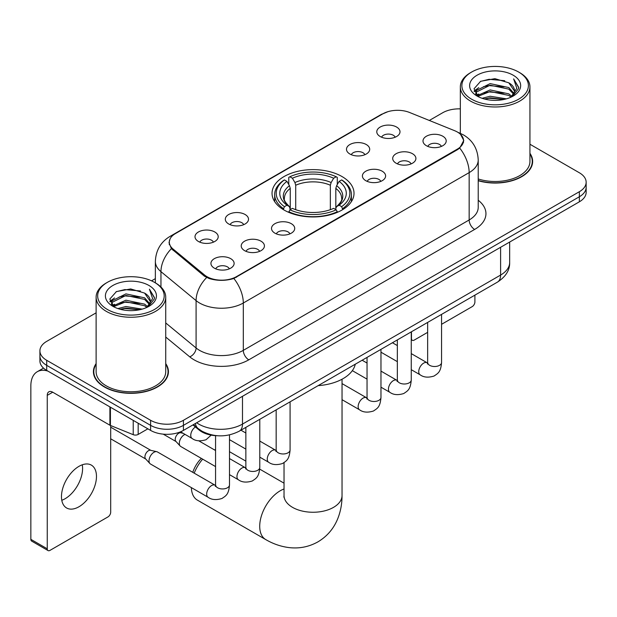 <?xml version="1.0" encoding="UTF-8"?>
<svg xmlns="http://www.w3.org/2000/svg" width="617" height="617" viewBox="0 0 617 617"><rect width="100%" height="100%" fill="white"/><g stroke="black" fill="none" stroke-linecap="round" stroke-linejoin="round"><path stroke-width="0.93" d="M342.019 176.555A40.992 23.662 0 0 0 297.348 171.426A40.992 23.662 0 0 0 272.043 193.291A40.992 23.662 0 0 0 284.051 210.027A40.992 23.662 0 0 0 328.714 215.156A40.992 23.662 0 0 0 354.019 193.291A40.992 23.662 0 0 0 342.019 176.555M349.893 154.011A11.6 6.694 180 0 1 347.587 152.121A11.6 6.694 180 0 1 351.428 143.792A11.6 6.694 180 0 1 366.297 144.54A11.6 6.694 180 0 1 368.596 152.121A11.6 6.694 180 0 1 349.893 154.011M364.886 154.705A6.957 4.018 0 0 0 363.012 152.746A6.957 4.018 0 0 0 356.156 151.728A6.957 4.018 0 0 0 351.304 154.705M228.706 223.979A11.6 6.694 180 0 1 226.4 222.081A11.6 6.694 180 0 1 230.249 213.76A11.6 6.694 180 0 1 245.111 214.508A11.6 6.694 180 0 1 247.417 222.081A11.6 6.694 180 0 1 228.706 223.979M243.7 224.673A6.957 4.018 0 0 0 241.833 222.714A6.957 4.018 0 0 0 234.969 221.696A6.957 4.018 0 0 0 230.118 224.673M198.412 241.471A11.6 6.694 180 0 1 196.106 239.573A11.6 6.694 180 0 1 199.947 231.252A11.6 6.694 180 0 1 214.816 232A11.6 6.694 180 0 1 217.115 239.573A11.6 6.694 180 0 1 198.412 241.471M213.405 242.165A6.957 4.018 0 0 0 211.531 240.206A6.957 4.018 0 0 0 204.674 239.188A6.957 4.018 0 0 0 199.823 242.165M380.188 136.519A11.6 6.694 180 0 1 377.882 134.629A11.6 6.694 180 0 1 381.73 126.3A11.6 6.694 180 0 1 396.592 127.048A11.6 6.694 180 0 1 398.898 134.629A11.6 6.694 180 0 1 380.188 136.519M395.181 137.213A6.957 4.018 0 0 0 393.314 135.262A6.957 4.018 0 0 0 386.45 134.244A6.957 4.018 0 0 0 381.599 137.213M396.099 163.204A11.6 6.694 180 0 1 393.8 161.307A11.6 6.694 180 0 1 397.641 152.985A11.6 6.694 180 0 1 412.503 153.726A11.6 6.694 180 0 1 414.809 161.307A11.6 6.694 180 0 1 396.099 163.204M411.092 163.898A6.957 4.018 0 0 0 409.225 161.939A6.957 4.018 0 0 0 402.369 160.921A6.957 4.018 0 0 0 397.51 163.898M365.804 180.688A11.6 6.694 180 0 1 363.506 178.799A11.6 6.694 180 0 1 367.346 170.469A11.6 6.694 180 0 1 382.208 171.218A11.6 6.694 180 0 1 384.514 178.799A11.6 6.694 180 0 1 365.804 180.688M380.797 181.383A6.957 4.018 0 0 0 378.931 179.431A6.957 4.018 0 0 0 372.074 178.413A6.957 4.018 0 0 0 367.215 181.383M274.912 233.164A11.6 6.694 180 0 1 272.614 231.275A11.6 6.694 180 0 1 276.455 222.945A11.6 6.694 180 0 1 291.324 223.693A11.6 6.694 180 0 1 293.623 231.275A11.6 6.694 180 0 1 274.912 233.164M289.905 233.858A6.957 4.018 0 0 0 288.039 231.899A6.957 4.018 0 0 0 281.182 230.881A6.957 4.018 0 0 0 276.331 233.858M244.617 250.656A11.6 6.694 180 0 1 242.319 248.767A11.6 6.694 180 0 1 246.16 240.437A11.6 6.694 180 0 1 261.022 241.185A11.6 6.694 180 0 1 263.328 248.767A11.6 6.694 180 0 1 244.617 250.656M259.61 251.35A6.957 4.018 0 0 0 257.744 249.391A6.957 4.018 0 0 0 250.888 248.373A6.957 4.018 0 0 0 246.029 251.35M214.323 268.148A11.6 6.694 180 0 1 212.024 266.251A11.6 6.694 180 0 1 215.865 257.929A11.6 6.694 180 0 1 230.727 258.677A11.6 6.694 180 0 1 233.033 266.251A11.6 6.694 180 0 1 214.323 268.148M229.316 268.842A6.957 4.018 0 0 0 227.449 266.883A6.957 4.018 0 0 0 220.593 265.865A6.957 4.018 0 0 0 215.734 268.842M426.393 145.712A11.6 6.694 180 0 1 424.095 143.815A11.6 6.694 180 0 1 427.936 135.493A11.6 6.694 180 0 1 442.805 136.234A11.6 6.694 180 0 1 445.104 143.815A11.6 6.694 180 0 1 426.393 145.712M441.386 146.406A6.957 4.018 0 0 0 439.52 144.447A6.957 4.018 0 0 0 432.664 143.429A6.957 4.018 0 0 0 427.812 146.406M454.613 130.688A20.878 12.055 180 0 1 457.405 132.038A20.878 12.055 180 0 1 463.521 140.56A20.878 12.055 180 0 1 457.405 149.09L236.473 276.64A20.878 12.055 180 0 1 204.597 275.035L173.069 249.037A20.878 12.055 180 0 1 169.297 242.119A20.878 12.055 180 0 1 175.413 233.596L382.841 113.837A20.878 12.055 180 0 1 409.588 112.487L454.613 130.688M217.408 435.733A23.199 13.397 180 0 1 199.152 430.034L192.944 424.905M96.121 363.598A37.506 21.657 0 0 0 93.414 371.681A37.506 21.657 0 0 0 104.404 386.99A37.506 21.657 0 0 0 145.28 391.687A37.506 21.657 0 0 0 168.433 371.681A37.506 21.657 0 0 0 165.726 363.598M93.807 373.624A37.506 21.657 0 0 0 93.676 374.203M460.529 134.344L463.791 140.437L459.704 148.08L457.675 149.553L233.851 278.475C225.567 280.974 217.292 280.974 209.016 278.475L204.327 276.108L171.395 248.682L169.019 242.666L170.091 238.825M96.121 312.834L46.707 341.371A23.199 13.397 0 0 0 39.912 350.842L39.912 360.945A23.199 13.397 0 0 0 46.707 370.416L150.61 430.404L150.61 425.352A23.199 13.397 0 0 0 183.426 425.352L579.355 196.761A23.199 13.397 0 0 0 586.15 187.29A23.199 13.397 0 0 1 579.355 196.761L183.426 425.352A23.199 13.397 0 0 1 150.61 425.352L46.707 365.364L150.61 425.352L150.61 420.3A23.199 13.397 0 0 0 183.426 420.3L579.355 191.71A23.199 13.397 0 0 0 586.15 182.239A23.199 13.397 0 0 0 579.355 172.768L529.941 144.239M39.912 355.893A23.199 13.397 0 0 0 46.707 365.364A23.199 13.397 0 0 1 39.912 355.893M478.221 180.727A37.506 21.657 0 0 0 532.648 161.399A37.506 21.657 0 0 0 529.941 153.325M460.336 108.877A23.199 13.397 0 0 0 442.636 112.78L429.324 120.462M155.361 278.637L151.551 280.835M39.912 350.842A23.199 13.397 0 0 0 46.707 360.313L150.61 420.3M168.179 374.203A37.506 21.657 0 0 0 168.048 373.624M532.394 163.929A37.506 21.657 0 0 0 532.263 163.351M150.61 430.404A23.199 13.397 0 0 0 183.426 430.404L579.355 201.813A23.199 13.397 0 0 0 586.15 192.342L586.15 182.239M411.261 338.409L411.47 338.525A3.864 2.229 120 0 0 412.272 340.299A3.864 2.229 120 0 0 414.2 340.106L427.643 332.347M441.564 324.311L472.167 306.641A3.864 2.229 120 0 0 474.905 301.906L474.905 295.134M411.47 338.525L411.47 331.761M471.619 99.206A33.256 19.196 0 0 0 518.65 99.206A33.256 19.196 0 0 0 518.65 72.05L519.745 72.683A34.799 20.091 0 0 1 529.941 86.889A34.799 20.091 0 0 1 508.454 105.453A34.799 20.091 0 0 1 470.532 101.095A34.799 20.091 0 0 1 460.336 86.889A34.799 20.091 0 0 1 470.532 72.683L471.619 72.05A33.256 19.196 0 0 0 471.619 99.206M478.221 178.961A34.799 20.091 0 0 0 529.941 161.399L529.941 86.889M478.221 180.48A37.12 21.433 0 0 0 532.263 161.399A37.12 21.433 0 0 0 529.941 153.941M482.108 98.296L490.137 96.237L506.403 98.843M484.407 98.998L490.137 97.818L504.027 99.437L489.05 98.25L484.569 99.036M477.126 95.697L490.137 89.928L508.809 93.869L511.817 96.36M477.905 96.375L490.137 91.501L508.809 95.442L510.984 97.108M476.031 94.64L475.8 93.09L476.463 90.452L490.137 83.611L508.809 87.552L513.922 93.352M475.861 93.877L476.463 92.033L490.137 85.192L508.809 89.133L513.552 94.108M510.783 97.27A19.335 11.16 0 0 0 514.47 90.707A19.335 11.16 0 0 0 508.809 82.817L514.462 91.092M513.182 75.205A25.521 14.739 0 0 0 477.149 75.174A25.521 14.739 0 0 0 476.98 95.982A25.521 14.739 0 0 0 477.088 96.044A25.521 14.739 0 0 0 513.298 95.982A25.521 14.739 0 0 0 513.182 75.205M508.809 82.817L494.919 78.668L480.643 81.297L474.026 88.771L478.414 96.746M512.365 96.499L518.535 88.671L518.658 87.267L513.637 78.883L516.799 88.277L510.984 97.177M519.745 72.683L518.65 72.05A33.256 19.196 0 0 0 471.619 72.05M513.637 78.883L518.65 87.591M480.311 81.459L489.05 79.3L504.714 80.704M474.272 91.617L477.126 89.38M483.412 86.712L489.05 85.616L504.158 86.858M483.412 93.028L489.05 91.933L504.158 93.175M474.111 91L478.792 87.668M476.602 95.242L478.792 93.985M192.766 472.344A21.271 12.278 -60 0 1 201.343 458.385M202.654 459.141A28.999 16.744 120 0 0 194.193 473.17M191.363 487.607A28.999 16.744 120 0 0 197.363 500.102L265.719 539.567A28.999 16.744 -60 0 1 261.276 516.329A28.999 16.744 -60 0 1 280.218 490.777A28.999 16.744 -60 0 1 284.028 488.988M283.311 209.587L284.414 206.656A36.812 21.256 0 0 1 284.414 179.925L286.944 181.383A33.256 19.196 0 0 0 286.944 205.199L289.442 206.618L290.252 209.603M290.252 208.384L290.252 188.393L289.442 185.694L286.944 181.383M288.779 184.552L288.779 177.395L289.882 176.763A36.812 21.256 0 0 1 336.188 176.763L333.65 178.228A33.256 19.196 0 0 0 292.412 178.228L294.911 182.532L295.72 185.231L295.72 209.68M330.35 209.68L330.35 185.231L331.152 182.532L333.65 178.228M318.141 385.64A42.534 24.557 0 0 0 355.261 364.215M288.779 211.708A38.362 22.15 0 0 0 337.283 211.708L336.188 209.811A36.812 21.256 0 0 1 289.882 209.811L288.779 212.371M337.283 212.371L337.283 211.708M284.414 179.925L283.311 180.55A38.362 22.15 0 0 0 274.673 194.556A38.362 22.15 0 0 0 283.311 208.554M336.188 176.763L337.283 177.395L337.283 184.552M289.882 209.811L292.412 208.353A33.256 19.196 0 0 0 333.65 208.353L336.188 209.811M286.944 205.199L284.414 206.656M292.412 178.228L289.882 176.763M289.442 185.694A29.747 17.176 0 0 0 289.442 206.618L289.581 206.71C285.355 202.623 283.635 199.846 284.414 198.389A28.613 16.52 0 0 1 290.252 188.393M342.751 208.554A38.362 22.15 0 0 0 351.389 194.556A38.362 22.15 0 0 0 342.751 180.55L341.656 179.925A36.812 21.256 0 0 1 341.656 206.656L342.751 209.587M341.656 206.656L339.119 205.199A33.256 19.196 0 0 0 339.119 181.383L341.656 179.925M339.119 181.383L336.62 185.694L335.818 188.393L335.818 208.384L336.62 206.618L339.119 205.199M335.818 188.393A28.613 16.52 0 0 1 341.648 198.389C342.427 199.854 340.707 202.631 336.481 206.71L336.62 206.618A29.747 17.176 0 0 0 336.62 185.694M335.818 209.603L335.818 208.384M215.564 449.562A28.999 16.744 120 0 0 214.577 449.947M215.564 466.599L180.766 446.507A6.957 4.018 -60 0 1 180.203 446.052A6.957 4.018 -60 0 1 179.323 443.322A6.957 4.018 -60 0 1 184.244 434.792A6.957 4.018 -60 0 1 185.061 434.399M180.203 446.052L175.86 441.348A5.029 2.9 -60 0 1 175.22 439.373A5.029 2.9 -60 0 1 178.776 433.219A5.029 2.9 -60 0 1 180.804 432.779L183.187 433.319M229.485 434.9L229.485 484.931C228.699 494.749 225.868 495.798 221.973 498.474C216.228 500.256 211.608 499.855 208.106 497.271L150.471 463.999A6.957 4.018 -60 0 1 149.908 463.544A6.957 4.018 -60 0 1 149.029 460.806A6.957 4.018 -60 0 1 153.949 452.284A6.957 4.018 -60 0 1 156.757 451.683A6.957 4.018 -60 0 1 157.428 451.937L215.541 485.471M149.908 463.544L145.566 458.84A5.029 2.9 -60 0 1 144.926 456.865A5.029 2.9 -60 0 1 148.481 450.703A5.029 2.9 -60 0 1 150.509 450.271L156.757 451.683M82.277 464.794A24.749 14.291 -60 0 1 65.094 498.737A24.749 14.291 -60 0 1 61.793 500.279M78.976 506.75A24.749 14.291 120 0 0 95.141 484.939A24.749 14.291 120 0 0 91.347 465.11A24.749 14.291 120 0 0 78.976 466.336A24.749 14.291 120 0 0 62.803 488.14A24.749 14.291 120 0 0 66.597 507.976A24.749 14.291 120 0 0 78.976 506.75M138.169 423.223L138.169 434.43L147.879 428.823M47.864 371.079A30.935 17.862 -120 0 0 37.259 371.727A30.935 17.862 -120 0 0 30.85 385.887L30.85 539.335L47.254 548.806L47.254 395.358A7.736 4.466 60 0 1 48.859 391.818A7.736 4.466 60 0 1 52.723 392.204L109.903 425.213L109.903 406.904M47.254 548.806A3.864 2.229 120 0 0 48.057 550.572L31.652 541.101A3.864 2.229 -60 0 1 30.85 539.335M48.057 550.572A3.864 2.229 120 0 0 49.992 550.379L107.96 516.915A3.864 2.229 120 0 0 110.69 512.179L110.69 425.576M138.169 434.43A3.864 2.229 180 0 1 133.218 434.677L110.42 425.46A3.864 2.229 180 0 1 109.903 425.213M107.412 309.479A33.256 19.196 0 0 0 154.443 309.479A33.256 19.196 0 0 0 154.443 282.324L155.538 282.956A34.799 20.091 0 0 1 165.726 297.163A34.799 20.091 0 0 1 144.247 315.727A34.799 20.091 0 0 1 106.317 311.369A34.799 20.091 0 0 1 96.121 297.163A34.799 20.091 0 0 1 106.317 282.956L107.412 282.324A33.256 19.196 0 0 0 107.412 309.479M96.121 297.163L96.121 371.681A34.799 20.091 0 0 0 106.317 385.887A34.799 20.091 0 0 0 144.247 390.237A34.799 20.091 0 0 0 165.726 371.681L165.726 297.163M96.121 364.223A37.12 21.433 0 0 0 93.807 371.681A37.12 21.433 0 0 0 104.674 386.836A37.12 21.433 0 0 0 145.134 391.479A37.12 21.433 0 0 0 168.048 371.681A37.12 21.433 0 0 0 165.726 364.223M117.901 308.569L125.922 306.518L142.195 309.125M120.192 309.271L125.922 308.091L139.812 309.711M112.896 305.993L125.922 300.201L144.594 304.142L147.602 306.634M113.69 306.649L125.922 301.782L144.594 305.724L146.769 307.382M111.824 304.921L111.592 303.363L112.248 300.726L125.922 293.885L144.594 297.826L149.707 303.626M111.654 304.15L112.248 302.307L125.922 295.466L144.594 299.407L149.345 304.382M146.576 307.544A19.335 11.16 0 0 0 150.263 300.988A19.335 11.16 0 0 0 144.594 293.09L150.247 301.366M148.975 285.486A25.521 14.739 0 0 0 112.934 285.447A25.521 14.739 0 0 0 112.772 306.256A25.521 14.739 0 0 0 112.88 306.317A25.521 14.739 0 0 0 149.083 306.256A25.521 14.739 0 0 0 148.975 285.486M144.594 293.09L130.704 288.949L116.428 291.571L109.811 299.052L114.199 307.019M148.157 306.772L154.319 298.944L154.443 297.548L149.43 289.165L152.592 298.559L146.777 307.451M155.538 282.956L154.443 282.324A33.256 19.196 0 0 0 107.412 282.324M149.43 289.165L154.443 297.864M116.096 291.733L124.842 289.581L140.499 290.985M110.065 301.898L112.919 299.654M119.197 296.985L124.842 295.89L139.943 297.132M119.197 303.302L124.842 302.207L139.943 303.448M120.354 309.31L124.842 308.523L139.797 309.719M109.903 301.273L114.585 297.949M112.387 305.523L114.585 304.258M173.069 249.037L173.069 250.332M204.597 275.035L204.597 276.323M236.473 276.64L236.473 277.264M457.405 149.09L457.405 149.707M199.152 429.339L199.152 430.034M478.221 200.263A38.67 22.328 180 0 1 474.627 229.439L248.774 359.834A7.736 4.466 60 0 1 243.306 350.363L469.159 219.968A30.935 17.862 0 0 0 478.221 207.343L478.221 159.98A30.935 17.862 180 0 1 469.159 172.606A27.071 15.626 -120 0 0 459.704 148.08M248.774 359.834A38.67 22.328 180 0 1 194.085 359.834A38.67 22.328 180 0 1 189.758 356.857L165.726 337.044M206.633 277.542A27.071 18.101 129.5 0 0 196.09 300.618L196.09 347.98A30.935 17.862 0 0 0 199.561 350.363A30.935 17.862 0 0 0 243.306 350.363L243.306 303.009A30.935 17.862 180 0 1 199.561 303.009A30.935 17.862 180 0 1 196.09 300.618L160.96 271.65A30.935 17.862 180 0 1 155.361 261.407L155.361 282.856M478.221 159.98C477.697 148.859 472.807 140.514 463.552 134.961L459.65 133.056A27.071 12.679 112 0 0 458.5 132.717M233.851 278.475A27.071 15.626 60 0 1 243.306 303.009L469.159 172.606L469.159 219.968A7.736 4.466 60 0 0 474.627 229.439M172.945 235.308A27.071 15.626 -120 0 0 170.03 236.388C160.775 241.941 155.885 250.286 155.361 261.407M170.03 236.388L380.843 114.677A27.071 15.626 60 0 1 382.895 113.806M171.395 248.682A27.071 18.101 129.5 0 0 160.96 271.65L160.96 287.013M183.426 420.3L183.426 430.404M579.355 191.71L579.355 201.813M46.707 360.313L46.707 370.416M165.726 322.946L196.09 347.98A7.736 5.175 -50.5 0 1 189.758 356.857M196.661 422.761A30.935 17.862 0 0 0 198.736 424.087A30.935 17.862 0 0 0 242.489 424.087L500.603 275.066A30.935 17.862 0 0 0 509.665 262.433C509.897 270.115 505.801 276.678 497.402 282.146L239.28 431.167A15.471 8.931 60 0 0 242.489 424.087L242.489 396.307M500.603 247.278L500.603 275.066A15.471 8.931 60 0 1 497.402 282.146M195.404 423.486A15.471 10.342 129.5 0 0 198.103 428.514L193.406 424.643M342.034 379.224L342.034 495.513A28.999 16.744 180 0 1 333.542 507.351A28.999 16.744 180 0 1 292.527 507.351A28.999 16.744 180 0 1 284.028 495.513L283.897 497.171M330.35 185.231A28.613 16.52 0 0 0 295.72 185.231M331.152 182.532A29.747 17.176 0 0 0 294.911 182.532M441.564 314.385L441.564 362.495A6.957 4.018 180 0 1 439.204 365.503A6.957 4.018 180 0 1 429.679 365.333A6.957 4.018 180 0 1 427.643 362.495L427.419 363.991L428.036 363.482M441.564 362.495C440.769 372.306 437.939 373.354 434.052 376.038C428.298 377.812 423.678 377.411 420.185 374.835A6.957 4.018 -60 0 1 419.113 369.259A6.957 4.018 -60 0 1 423.663 363.12A6.957 4.018 -60 0 1 423.972 362.958A6.957 4.018 -60 0 1 427.141 362.781L427.62 363.027M411.261 331.877L411.261 379.979A6.957 4.018 180 0 1 408.909 382.995A6.957 4.018 180 0 1 399.384 382.825A6.957 4.018 180 0 1 397.34 379.979L397.117 381.483L397.741 380.974M411.261 379.979C410.475 389.797 407.644 390.846 403.757 393.53C398.004 395.304 393.384 394.903 389.882 392.327A6.957 4.018 -60 0 1 388.818 386.751A6.957 4.018 -60 0 1 393.368 380.612A6.957 4.018 -60 0 1 393.677 380.45A6.957 4.018 -60 0 1 396.847 380.273L397.325 380.519M380.967 349.369L380.967 397.471A6.957 4.018 180 0 1 378.607 400.487A6.957 4.018 180 0 1 369.082 400.317A6.957 4.018 180 0 1 367.046 397.471L366.822 398.975L367.447 398.466M380.967 397.471C380.18 407.289 377.349 408.338 373.455 411.015C367.709 412.796 363.089 412.395 359.588 409.819A6.957 4.018 -60 0 1 358.523 404.243A6.957 4.018 -60 0 1 363.066 398.104A6.957 4.018 -60 0 1 363.382 397.942A6.957 4.018 -60 0 1 366.552 397.764L367.022 398.011M290.083 401.844L290.083 449.947A6.957 4.018 180 0 1 287.723 452.963A6.957 4.018 180 0 1 278.198 452.793A6.957 4.018 180 0 1 276.161 449.947L275.938 451.451L276.555 450.934M290.083 449.947C289.288 459.765 286.458 460.814 282.571 463.49C276.817 465.272 272.197 464.871 268.703 462.295A6.957 4.018 -60 0 1 267.631 456.711A6.957 4.018 -60 0 1 272.182 450.58A6.957 4.018 -60 0 1 272.49 450.41A6.957 4.018 -60 0 1 275.66 450.233L276.138 450.487M259.78 419.336L259.78 467.439A6.957 4.018 180 0 1 257.428 470.455A6.957 4.018 180 0 1 247.903 470.285A6.957 4.018 180 0 1 245.859 467.439L245.635 468.943L246.26 468.426M259.78 467.439C258.993 477.257 256.163 478.306 252.276 480.982C246.522 482.764 241.903 482.363 238.401 479.779A6.957 4.018 -60 0 1 237.337 474.203A6.957 4.018 -60 0 1 241.887 468.072A6.957 4.018 -60 0 1 242.196 467.902A6.957 4.018 -60 0 1 245.365 467.725L245.844 467.979M229.485 484.931A6.957 4.018 180 0 1 227.125 487.947A6.957 4.018 180 0 1 217.6 487.769A6.957 4.018 180 0 1 215.564 484.931L215.341 486.435L215.965 485.918M208.106 497.271A6.957 4.018 -60 0 1 207.042 491.695A6.957 4.018 -60 0 1 211.585 485.564A6.957 4.018 -60 0 1 211.901 485.394A6.957 4.018 -60 0 1 215.071 485.217M180.573 431.807L192.195 438.517A6.957 4.018 -60 0 1 191.085 433.095A6.957 4.018 -60 0 1 195.427 426.956M47.254 395.358L52.723 392.204M110.42 407.197L110.42 425.46M133.218 434.677L133.218 420.362M169.297 242.119L169.297 244.679M463.521 140.56L463.521 142.404M380.843 114.677L387.916 111.677M459.65 133.056L457.968 132.377M239.28 431.167C226.832 437.422 214.384 437.422 201.944 431.167L198.103 428.514M509.665 262.433L509.665 242.049M412.272 340.299L411.261 339.72M532.263 164.5L532.263 161.399M475.8 94.37L475.8 93.09M460.336 133.341L460.336 86.889M342.034 495.513C342.073 503.773 340.607 511.593 337.63 518.974C333.573 528.8 327.01 536.435 317.925 541.865C308.67 547.017 298.782 548.891 288.247 547.487C280.365 546.377 272.853 543.739 265.719 539.567M274.673 201.628L274.673 194.556M351.389 201.628L351.389 194.556M284.028 483.165L259.711 469.128M245.859 461.13L229.485 451.675M284.028 462.665L284.028 495.513M420.185 374.835L411.261 369.683M397.34 361.647L380.967 352.191M427.643 322.421L427.643 362.495M427.141 362.781L411.261 353.61M397.34 345.574L392.443 342.743M389.882 392.327L380.967 387.175M367.046 379.139L352.338 370.647M397.34 339.913L397.34 379.979M396.847 380.273L380.967 371.102M367.046 363.066L362.148 360.235M359.588 409.819L342.034 399.685M367.046 357.405L367.046 397.471M366.552 397.764L342.034 383.604M268.703 462.295L259.78 457.143M245.859 449.107L229.485 439.651M276.161 409.881L276.161 449.947M275.66 450.233L259.78 441.07M245.859 433.034L240.962 430.203M238.401 479.779L229.485 474.635M163.227 434.144L176.038 441.541M245.859 427.373L245.859 467.439M245.365 467.725L229.485 458.562M215.564 450.526L198.767 440.823M179.802 432.108L181.066 432.833M110.69 438.795L145.743 459.033M215.564 435.656L215.564 484.931M110.69 427.188L150.772 450.325M192.195 438.517C195.62 441.086 200.247 441.487 206.063 439.72L211.191 435.124M37.259 371.727L43.514 368.11M168.048 374.781L168.048 371.681M111.592 304.644L111.592 303.363M93.807 374.781L93.807 371.681"/></g></svg>
